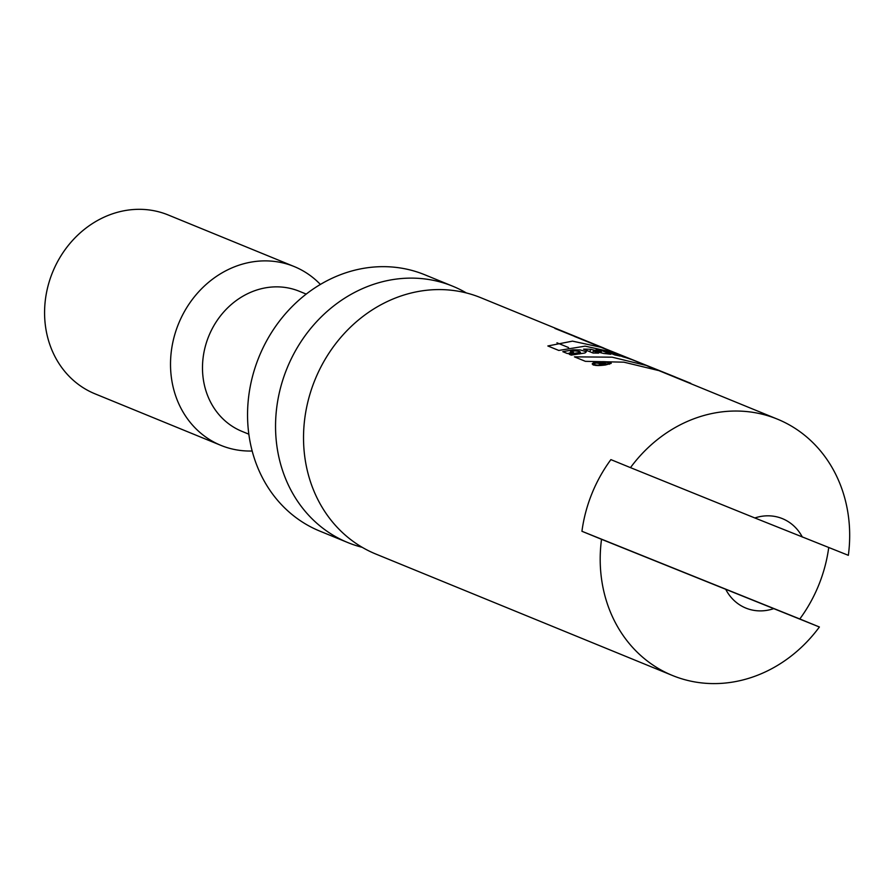 <?xml version="1.0" encoding="UTF-8"?>
<svg xmlns="http://www.w3.org/2000/svg" width="893" height="893" viewBox="0 0 893 893"><rect width="100%" height="100%" fill="white"/><g stroke="black" fill="none" stroke-linecap="round" stroke-linejoin="round"><path stroke-width="1.34" d="M609.696 350.715L602.92 347.712L572.502 341.137L547.856 345.971L558.784 350.447L585.138 346.138L615.556 352.88L635.838 361.185A138.493 122.285 112.3 0 0 635.827 361.185A138.493 122.285 112.3 0 0 635.236 360.939A138.493 122.285 112.3 0 0 622.867 356.809L620.546 355.861A138.493 122.285 -67.7 0 1 624.587 357.021L617.342 354.063A138.493 122.285 -67.7 0 1 622.376 355.76L629.621 358.718A138.493 122.285 -67.7 0 1 632.925 359.991A138.493 122.285 -67.7 0 1 633.517 360.236L633.505 360.259M652.861 368.396L646.208 365.438L612.085 357.178L574.445 356.854L585.384 361.33L623.894 362.167L658.855 370.606M828.726 547.565A138.493 122.285 -67.7 0 1 799.804 618.972L819.394 626.998A138.493 122.285 -67.7 0 1 672.462 675.488A138.493 122.285 -67.7 0 1 601.525 539.305L581.935 531.279A138.493 122.285 -67.7 0 1 610.89 459.616L630.48 467.631A138.493 122.285 -67.7 0 1 776.821 418.906A138.493 122.285 -67.7 0 1 777.412 419.141A138.493 122.285 -67.7 0 1 848.35 555.323L754.853 517.962A48.311 42.663 -67.7 0 1 802.338 537.073M672.462 675.488L375.797 554.028A138.493 122.285 -67.7 0 1 314.972 379.86A138.493 122.285 -67.7 0 1 480.155 297.447A138.493 122.285 -67.7 0 1 480.747 297.682L603.523 347.946M620.099 356.106A138.493 122.285 112.3 0 0 614.842 354.979L605.287 351.061A138.493 122.285 -67.7 0 1 610.544 352.188L620.099 356.106M605.588 364.958C597.93 365.963 593.477 365.639 592.238 363.998C592.662 360.973 611.917 361.029 611.18 363.384L605.588 364.958M603.768 353.472L593.354 351.016L598.567 353.148A138.493 122.285 112.3 0 0 593.142 353.07L583.575 349.152A138.493 122.285 -67.7 0 1 590.753 349.308L601.38 351.909L596.044 349.721A138.493 122.285 -67.7 0 1 601.246 350.38L610.801 354.298A138.493 122.285 112.3 0 0 603.768 353.472M562.802 351.663L567.435 353.561A138.493 122.285 -67.7 0 1 573.574 352.512L570.683 351.329L575.148 350.882L579.501 351.451L580.338 352.322L569.176 354.275L571.263 355.124L584.993 352.969L586.4 351.742L580.193 349.933L573.027 349.81L562.802 351.663M819.394 626.998L601.525 539.305M773.383 608.747A48.311 42.663 -67.7 0 1 725.897 589.637M252.183 451.01A96.623 85.315 -67.7 0 1 220.939 445.384L95.004 393.824A96.623 85.315 -67.7 0 1 52.564 272.309A96.623 85.315 -67.7 0 1 167.806 214.811A96.623 85.315 -67.7 0 1 168.219 214.979L294.165 266.538A96.623 85.315 -67.7 0 1 320.386 284.432M220.939 445.384A96.623 85.315 -67.7 0 1 178.5 323.869A96.623 85.315 -67.7 0 1 293.752 266.371A96.623 85.315 -67.7 0 1 294.165 266.538M630.48 467.631L754.853 517.962M362.212 547.32A138.493 122.285 -67.7 0 1 347.812 542.564A138.493 122.285 -67.7 0 1 286.988 368.407A138.493 122.285 -67.7 0 1 452.171 285.983A138.493 122.285 -67.7 0 1 452.762 286.229A138.493 122.285 -67.7 0 1 466.358 292.937M347.812 542.564L319.828 531.112A138.493 122.285 -67.7 0 1 258.992 356.943A138.493 122.285 -67.7 0 1 424.186 274.531A138.493 122.285 -67.7 0 1 424.778 274.765L452.762 286.229M799.804 618.972L581.935 531.279M570.683 351.329L569.968 353.092M593.354 351.016L592.606 352.847M601.246 350.38L600.732 351.641M601.38 351.909L601.022 352.791M590.753 349.308L589.793 351.697M605.007 364.724C598.533 365.538 594.771 365.248 593.722 363.875C599.56 361.453 604.907 361.274 609.763 363.351L605.007 364.724M610.544 352.188L610.187 353.07M600.185 363.484C598.31 364.288 599.281 364.578 603.11 364.333A138.493 122.285 -67.7 0 1 606.447 363.92L602.395 362.257A138.493 122.285 112.3 0 0 601.067 362.413L602.797 363.116A138.493 122.285 112.3 0 0 601.625 363.272L597.864 362.848A138.493 122.285 112.3 0 0 596.345 363.083L599.259 363.384M601.369 363.618A138.493 122.285 -67.7 0 1 603.378 363.362L604.539 363.831A138.493 122.285 112.3 0 0 602.529 364.098M602.395 362.257L602.15 362.859M608.624 350.38L606.983 349.721L608.624 350.38M658.23 370.193L642.659 363.864L658.23 370.193M586.734 341.349L611.917 351.552L586.734 341.349M686.739 381.668L661.892 371.6L686.739 381.668M574.366 336.404L589.112 342.343L574.366 336.404M640.917 363.161L626.495 357.356L640.917 363.161M656.411 369.412L652.772 367.949L656.411 369.412M606.068 349.13L620.546 355.023L606.068 349.13M606.302 349.431L611.448 351.541L606.302 349.431M690.769 383.309L581.522 339.34L690.769 383.309M640.069 362.848L643.239 364.143L640.069 362.848M554.921 328.457L675.097 376.902L554.921 328.457M600.196 346.997L614.406 352.713L600.196 346.997M601.29 347.433L613.312 352.266L601.29 347.433M306.21 294.087L299.345 291.285A75.693 66.83 112.3 0 0 299.01 291.151A75.693 66.83 112.3 0 0 208.739 336.192A75.693 66.83 112.3 0 0 241.981 431.375L248.846 434.188M777.412 419.141L659.436 370.841M646.8 365.672L635.827 361.185M580.45 352.177L579.724 353.963M609.394 364.266L609.763 363.351M593.253 365.047L593.722 363.875M600.275 364.456L600.71 363.362M568.528 347.544L556.953 342.8"/></g></svg>
